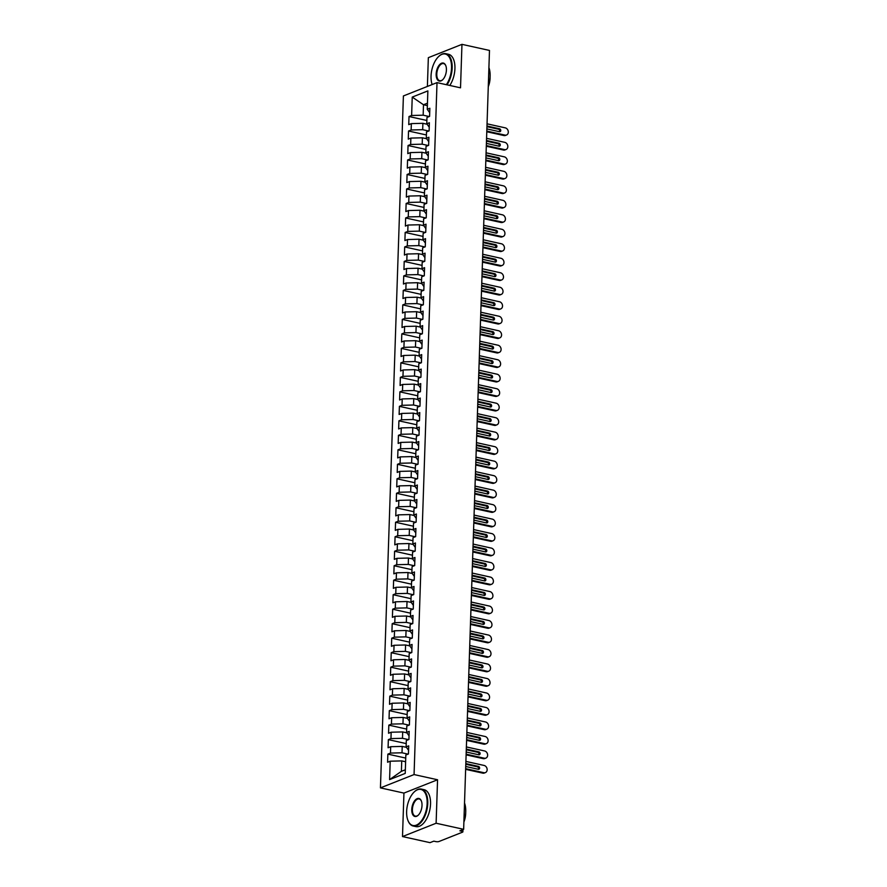 <?xml version="1.0" encoding="UTF-8"?>
<svg xmlns="http://www.w3.org/2000/svg" width="887" height="887" viewBox="0 0 887 887"><rect width="100%" height="100%" fill="white"/><g stroke="black" fill="none" stroke-linecap="round" stroke-linejoin="round"><path stroke-width="1.33" d="M402.498 836.563L436.116 823.236L437.557 779.762L403.94 793.089L402.498 836.563L430.029 842.65L433.81 841.153L435.816 841.597A2.273 0.643 -178.1 0 0 438.965 841.508L462.493 832.183A2.273 0.643 -178.1 0 0 462.881 831.84A2.273 0.643 -178.1 0 0 461.872 831.263L459.865 830.82L463.646 829.323L489.48 50.437L461.961 44.35L428.343 57.677L427.39 86.438M403.94 793.089L380.445 787.878L403.397 95.951L437.014 82.624L414.063 774.562L380.445 787.878M390.202 761.201L389.593 779.606L405.226 773.409L405.836 755.003L408.441 753.972L408.707 745.856L406.102 746.898L406.313 740.523L408.918 739.481L409.184 731.365L406.579 732.407L406.789 726.032L409.395 724.989L409.672 716.884L407.066 717.916L407.277 711.54L409.883 710.498L410.149 702.393L407.543 703.424L407.754 697.049L410.359 696.018L410.626 687.902L408.02 688.933L408.231 682.558L410.836 681.526L411.113 673.41L408.508 674.442L408.719 668.066L411.324 667.035L411.59 658.919L408.985 659.95L409.195 653.575L411.801 652.544L412.067 644.428L409.461 645.459L409.683 639.083L412.289 638.052L412.555 629.936L409.949 630.967L410.16 624.592L412.765 623.561L413.032 615.445L410.426 616.476L410.637 610.101L413.242 609.07L413.519 600.954L410.914 601.985L411.124 595.609L413.73 594.578L413.996 586.462L411.391 587.493L411.601 581.118L414.207 580.087L414.473 571.971L411.867 573.002L412.078 566.627L414.684 565.596L414.961 557.479L412.355 558.511L412.566 552.135L415.171 551.104L415.438 542.988L412.832 544.019L413.043 537.644L415.648 536.613L415.914 528.497L413.309 529.528L413.519 523.153L416.125 522.121L416.402 514.005L413.797 515.037L414.007 508.661L416.613 507.63L416.879 499.514L414.273 500.545L414.484 494.17L417.09 493.139L417.356 485.023L414.75 486.054L414.961 479.679L417.566 478.647L417.844 470.531L415.238 471.574L415.449 465.187L418.054 464.156L418.32 456.04L415.715 457.082L415.925 450.707L418.531 449.665L418.797 441.549L416.191 442.591L416.413 436.216L419.019 435.173L419.285 427.068L416.679 428.099L416.89 421.724L419.496 420.682L419.762 412.577L417.156 413.608L417.367 407.233L419.972 406.202L420.238 398.086L417.644 399.117L417.855 392.741L420.46 391.71L420.726 383.594L418.121 384.625L418.331 378.25L420.937 377.219L421.203 369.103L418.597 370.134L418.808 363.759L421.414 362.728L421.691 354.612L419.085 355.643L419.296 349.267L421.902 348.236L422.168 340.12L419.562 341.151L419.773 334.776L422.378 333.745L422.644 325.629L420.039 326.66L420.25 320.285L422.855 319.253L423.132 311.137L420.527 312.169L420.737 305.793L423.343 304.762L423.609 296.646L421.003 297.677L421.214 291.302L423.82 290.271L424.086 282.155L421.48 283.186L421.691 276.811L424.296 275.779L424.574 267.663L421.968 268.694L422.179 262.319L424.784 261.288L425.05 253.172L422.445 254.203L422.655 247.828L425.261 246.797L425.527 238.681L422.922 239.712L423.143 233.336L425.738 232.305L426.015 224.189L423.409 225.22L423.62 218.845L426.226 217.814L426.492 209.698L423.886 210.729L424.097 204.354L426.702 203.323L426.969 195.207L424.374 196.238L424.585 189.862L427.19 188.831L427.456 180.715L424.851 181.757L425.061 175.371L427.667 174.34L427.933 166.224L425.328 167.266L425.538 160.891L428.144 159.848L428.421 151.732L425.815 152.775L426.026 146.399L428.632 145.357L428.898 137.252L426.292 138.283L426.503 131.908L429.108 130.866L429.375 122.761L426.769 123.792L426.98 117.417L429.585 116.385L429.862 108.269L427.257 109.301L427.867 90.895L412.233 97.093L411.623 115.498L409.018 116.53L408.752 124.646L411.357 123.615L411.136 129.99L408.541 131.021L408.264 139.137L410.869 138.095L410.659 144.481L408.053 145.512L407.787 153.628L410.393 152.586L410.182 158.973L407.577 160.004L407.31 168.12L409.905 167.078L409.694 173.453L407.089 174.495L406.823 182.6L409.428 181.569L409.217 187.944L406.612 188.986L406.346 197.091L408.951 196.06L408.741 202.436L406.135 203.478L405.858 211.583L408.463 210.552L408.253 216.927L405.647 217.958L405.381 226.074L407.987 225.043L407.776 231.418L405.171 232.449L404.904 240.565L407.51 239.534L407.299 245.91L404.694 246.941L404.417 255.057L407.022 254.026L406.811 260.401L404.206 261.432L403.94 269.548L406.545 268.517L406.335 274.892L403.729 275.924L403.463 284.04L406.069 283.008L405.858 289.384L403.252 290.415L402.975 298.531L405.581 297.5L405.37 303.875L402.765 304.906L402.498 313.022L405.104 311.991L404.893 318.366L402.288 319.398L402.022 327.514L404.627 326.483L404.405 332.858L401.811 333.889L401.534 342.005L404.139 340.974L403.929 347.349L401.323 348.38L401.057 356.496L403.663 355.465L403.452 361.841L400.846 362.872L400.58 370.988L403.186 369.957L402.964 376.332L400.359 377.363L400.092 385.479L402.698 384.448L402.487 390.823L399.882 391.854L399.616 399.97L402.221 398.939L402.011 405.315L399.405 406.346L399.128 414.462L401.733 413.431L401.523 419.806L398.917 420.837L398.651 428.953L401.257 427.922L401.046 434.297L398.44 435.329L398.174 443.445L400.78 442.402L400.569 448.789L397.964 449.82L397.686 457.936L400.292 456.894L400.081 463.269L397.476 464.311L397.21 472.427L399.815 471.385L399.605 477.76L396.999 478.803L396.733 486.908L399.338 485.876L399.128 492.252L396.522 493.294L396.245 501.399L398.851 500.368L398.64 506.743L396.034 507.774L395.768 515.89L398.374 514.859L398.163 521.234L395.558 522.266L395.292 530.382L397.897 529.351L397.686 535.726L395.081 536.757L394.804 544.873L397.409 543.842L397.199 550.217L394.593 551.248L394.327 559.364L396.932 558.333L396.722 564.709L394.116 565.74L393.85 573.856L396.456 572.825L396.234 579.2L393.628 580.231L393.362 588.347L395.968 587.316L395.757 593.691L393.152 594.722L392.886 602.838L395.491 601.807L395.28 608.183L392.675 609.214L392.398 617.33L395.003 616.299L394.793 622.674L392.187 623.705L391.921 631.821L394.527 630.79L394.316 637.165L391.71 638.197L391.444 646.313L394.05 645.281L393.839 651.657L391.234 652.688L390.956 660.804L393.562 659.773L393.351 666.148L390.746 667.179L390.48 675.295L393.085 674.264L392.874 680.639L390.269 681.671L390.003 689.787L392.608 688.755L392.398 695.131L389.792 696.162L389.515 704.278L392.121 703.247L391.91 709.622L389.304 710.653L389.038 718.769L391.644 717.738L391.433 724.114L388.828 725.145L388.561 733.261L391.167 732.218L390.956 738.605L388.351 739.636L388.074 747.752L390.679 746.71L390.468 753.085L387.863 754.127L387.597 762.243L390.202 761.201L401.733 760.902L401.39 771.335L405.348 769.772M408.053 754.127L402.011 752.786L402.221 746.41L406.401 747.342M390.468 753.085L402.011 752.786M390.679 746.71L402.221 746.41M408.541 739.636L402.487 738.294L402.698 731.919L406.889 732.85M390.956 738.605L402.487 738.294M391.167 732.218L402.698 731.919M406.102 746.898L408.563 750.291M409.018 725.145L402.964 723.803L403.175 717.428L407.366 718.359M391.433 724.114L402.964 723.803M391.644 717.738L403.175 717.428M406.579 732.407L409.04 735.8M409.495 710.653L403.452 709.312L403.663 702.936L407.843 703.868M391.91 709.622L403.452 709.312M392.121 703.247L403.663 702.936M407.066 717.916L409.517 721.308M409.982 696.162L403.929 694.82L404.139 688.445L408.33 689.376M392.398 695.131L403.929 694.82M392.608 688.755L404.139 688.445M407.543 703.424L410.005 706.817M410.459 681.671L404.405 680.329L404.616 673.954L408.807 674.885M392.874 680.639L404.405 680.329M393.085 674.264L404.616 673.954M408.02 688.933L410.481 692.326M410.936 667.179L404.893 665.849L405.104 659.462L409.284 660.394M393.351 666.148L404.893 665.849M393.562 659.773L405.104 659.462M408.508 674.442L410.958 677.834M411.424 652.688L405.37 651.357L405.581 644.982L409.772 645.902M393.839 651.657L405.37 651.357M394.05 645.281L405.581 644.982M408.985 659.95L411.446 663.343M411.901 638.197L405.847 636.866L406.058 630.491L410.249 631.411M394.316 637.165L405.847 636.866M394.527 630.79L406.058 630.491M409.461 645.459L411.923 648.863M412.377 623.705L406.335 622.375L406.545 615.999L410.736 616.92M394.793 622.674L406.335 622.375M395.003 616.299L406.545 615.999M409.949 630.967L412.411 634.371M412.865 609.214L406.811 607.883L407.022 601.508L411.213 602.428M395.28 608.183L406.811 607.883M395.491 601.807L407.022 601.508M410.426 616.476L412.887 619.88M413.342 594.733L407.288 593.392L407.51 587.017L411.69 587.937M395.757 593.691L407.288 593.392M395.968 587.316L407.51 587.017M410.914 601.985L413.364 605.389M413.819 580.242L407.776 578.901L407.987 572.525L412.178 573.446M396.234 579.2L407.776 578.901M396.456 572.825L407.987 572.525M411.391 587.493L413.852 590.897M414.307 565.751L408.253 564.409L408.463 558.034L412.655 558.954M396.722 564.709L408.253 564.409M396.932 558.333L408.463 558.034M411.867 573.002L414.329 576.406M414.783 551.259L408.73 549.918L408.951 543.543L413.131 544.463M397.199 550.217L408.73 549.918M397.409 543.842L408.951 543.543M412.355 558.511L414.806 561.914M415.271 536.768L409.217 535.426L409.428 529.051L413.619 529.982M397.686 535.726L409.217 535.426M397.897 529.351L409.428 529.051M412.832 544.019L415.293 547.423M415.748 522.277L409.694 520.935L409.905 514.56L414.096 515.491M398.163 521.234L409.694 520.935M398.374 514.859L409.905 514.56M413.309 529.528L415.77 532.932M416.225 507.785L410.182 506.444L410.393 500.068L414.573 501M398.64 506.743L410.182 506.444M398.851 500.368L410.393 500.068M413.797 515.037L416.247 518.44M416.713 493.294L410.659 491.952L410.869 485.577L415.061 486.508M399.128 492.252L410.659 491.952M399.338 485.876L410.869 485.577M414.273 500.545L416.735 503.949M417.189 478.803L411.136 477.461L411.346 471.086L415.537 472.017M399.605 477.76L411.136 477.461M399.815 471.385L411.346 471.086M414.75 486.054L417.212 489.458M417.666 464.311L411.623 462.97L411.834 456.594L416.014 457.526M400.081 463.269L411.623 462.97M400.292 456.894L411.834 456.594M415.238 471.574L417.688 474.966M418.154 449.82L412.1 448.478L412.311 442.103L416.502 443.034M400.569 448.789L412.1 448.478M400.78 442.402L412.311 442.103M415.715 457.082L418.176 460.475M418.631 435.329L412.577 433.987L412.788 427.612L416.979 428.543M401.046 434.297L412.577 433.987M401.257 427.922L412.788 427.612M416.191 442.591L418.653 445.984M419.107 420.837L413.065 419.496L413.275 413.12L417.467 414.052M401.523 419.806L413.065 419.496M401.733 413.431L413.275 413.12M416.679 428.099L419.141 431.492M419.595 406.346L413.542 405.004L413.752 398.629L417.943 399.56M402.011 405.315L413.542 405.004M402.221 398.939L413.752 398.629M417.156 413.608L419.618 417.001M420.072 391.854L414.018 390.513L414.229 384.138L418.42 385.069M402.487 390.823L414.018 390.513M402.698 384.448L414.229 384.138M417.644 399.117L420.094 402.51M420.549 377.363L414.506 376.021L414.717 369.646L418.908 370.578M402.964 376.332L414.506 376.021M403.186 369.957L414.717 369.646M418.121 384.625L420.582 388.018M421.037 362.872L414.983 361.541L415.194 355.155L419.385 356.086M403.452 361.841L414.983 361.541M403.663 355.465L415.194 355.155M418.597 370.134L421.059 373.527M421.513 348.38L415.46 347.05L415.681 340.675L419.861 341.595M403.929 347.349L415.46 347.05M404.139 340.974L415.681 340.675M419.085 355.643L421.536 359.047M422.001 333.889L415.948 332.558L416.158 326.183L420.349 327.103M404.405 332.858L415.948 332.558M404.627 326.483L416.158 326.183M419.562 341.151L422.024 344.555M422.478 319.398L416.424 318.067L416.635 311.692L420.826 312.612M404.893 318.366L416.424 318.067M405.104 311.991L416.635 311.692M420.039 326.66L422.5 330.064M422.955 304.917L416.912 303.576L417.123 297.2L421.303 298.121M405.37 303.875L416.912 303.576M405.581 297.5L417.123 297.2M420.527 312.169L422.977 315.572M423.443 290.426L417.389 289.084L417.6 282.709L421.791 283.629M405.858 289.384L417.389 289.084M406.069 283.008L417.6 282.709M421.003 297.677L423.465 301.081M423.919 275.935L417.866 274.593L418.076 268.218L422.267 269.138M406.335 274.892L417.866 274.593M406.545 268.517L418.076 268.218M421.48 283.186L423.942 286.59M424.396 261.443L418.354 260.102L418.564 253.726L422.744 254.647M406.811 260.401L418.354 260.102M407.022 254.026L418.564 253.726M421.968 268.694L424.418 272.098M424.884 246.952L418.83 245.61L419.041 239.235L423.232 240.155M407.299 245.91L418.83 245.61M407.51 239.534L419.041 239.235M422.445 254.203L424.906 257.607M425.361 232.461L419.307 231.119L419.518 224.744L423.709 225.675M407.776 231.418L419.307 231.119M407.987 225.043L419.518 224.744M422.922 239.712L425.383 243.116M425.838 217.969L419.795 216.628L420.006 210.252L424.197 211.184M408.253 216.927L419.795 216.628M408.463 210.552L420.006 210.252M423.409 225.22L425.871 228.624M426.325 203.478L420.272 202.136L420.482 195.761L424.673 196.692M408.741 202.436L420.272 202.136M408.951 196.06L420.482 195.761M423.886 210.729L426.348 214.133M426.802 188.986L420.748 187.645L420.959 181.27L425.15 182.201M409.217 187.944L420.748 187.645M409.428 181.569L420.959 181.27M424.374 196.238L426.824 199.642M427.279 174.495L421.236 173.153L421.447 166.778L425.638 167.71M409.694 173.453L421.236 173.153M409.905 167.078L421.447 166.778M424.851 181.757L427.312 185.15M427.767 160.004L421.713 158.662L421.924 152.287L426.115 153.218M410.182 158.973L421.713 158.662M410.393 152.586L421.924 152.287M425.328 167.266L427.789 170.659M428.244 145.512L422.19 144.171L422.412 137.795L426.592 138.727M410.659 144.481L422.19 144.171M410.869 138.095L422.412 137.795M425.815 152.775L428.266 156.167M428.731 131.021L422.678 129.679L422.888 123.304L427.079 124.235M411.136 129.99L422.678 129.679M411.357 123.615L422.888 123.304M426.292 138.283L428.754 141.676M429.208 116.53L423.154 115.188L423.498 104.755L427.379 105.62M411.623 115.498L423.154 115.188M412.233 97.093L423.498 104.755L427.456 103.191M426.769 123.792L429.23 127.185M436.116 823.236L463.646 829.323M437.014 82.624L460.519 87.824L461.961 44.35M437.557 779.762L414.063 774.562M405.614 761.756L401.733 760.902M427.257 109.301L429.707 112.693M389.593 779.606L401.39 771.335M409.018 116.53L426.88 120.477M408.541 131.021L426.403 134.968M408.053 145.512L425.915 149.459M407.577 160.004L425.438 163.951M407.089 174.495L424.962 178.442M406.612 188.986L424.474 192.934M406.135 203.478L423.997 207.425M405.647 217.958L423.52 221.916M405.171 232.449L423.032 236.408M404.694 246.941L422.556 250.899M404.206 261.432L422.079 265.39M403.729 275.924L421.591 279.882M403.252 290.415L421.114 294.373M402.765 304.906L420.638 308.864M402.288 319.398L420.15 323.356M401.811 333.889L419.673 337.847M401.323 348.38L419.185 352.339M400.846 362.872L418.708 366.83M400.359 377.363L418.232 381.321M399.882 391.854L417.744 395.813M399.405 406.346L417.267 410.293M398.917 420.837L416.79 424.784M398.44 435.329L416.302 439.276M397.964 449.82L415.826 453.767M397.476 464.311L415.349 468.258M396.999 478.803L414.861 482.75M396.522 493.294L414.384 497.241M396.034 507.774L413.907 511.732M395.558 522.266L413.42 526.224M395.081 536.757L412.943 540.715M394.593 551.248L412.466 555.207M394.116 565.74L411.978 569.698M393.628 580.231L411.501 584.189M393.152 594.722L411.014 598.681M392.675 609.214L410.537 613.172M392.187 623.705L410.06 627.663M391.71 638.197L409.572 642.155M391.234 652.688L409.095 656.646M390.746 667.179L408.619 671.137M390.269 681.671L408.131 685.629M389.792 696.162L407.654 700.109M389.304 710.653L407.177 714.6M388.828 725.145L406.689 729.092M388.351 739.636L406.213 743.583M387.863 754.127L405.736 758.075M503.949 135.545L505.047 135.112A3.781 3.027 68.4 0 0 506.555 135.001L505.468 135.434A3.781 3.027 -111.6 0 1 503.949 135.545L486.786 131.742M506.555 135.001A3.781 3.027 68.4 0 0 508.24 131.265A3.781 3.027 68.4 0 0 505.28 127.861L487.052 123.825M486.952 126.675L498.461 129.214A1.508 1.209 -111.6 0 1 499.448 131.686L486.874 128.903M505.047 135.112L486.808 131.076M486.974 125.998L499.558 128.781A1.508 1.209 -111.6 0 1 499.459 131.686M503.472 150.036L504.559 149.604A3.781 3.027 68.4 0 0 506.078 149.493L504.98 149.925A3.781 3.027 -111.6 0 1 503.472 150.036L486.309 146.233M506.078 149.493A3.781 3.027 68.4 0 0 507.763 145.756A3.781 3.027 68.4 0 0 504.803 142.352L486.564 138.317M486.475 141.166L497.984 143.705A1.508 1.209 -111.6 0 1 498.971 146.178L486.398 143.395M504.559 149.604L486.331 145.568M486.497 140.49L499.071 143.273A1.508 1.209 -111.6 0 1 498.982 146.178M502.984 164.527L504.082 164.095A3.781 3.027 68.4 0 0 505.601 163.984L504.503 164.417A3.781 3.027 -111.6 0 1 502.984 164.527L485.821 160.724M505.601 163.984A3.781 3.027 68.4 0 0 507.275 160.248A3.781 3.027 68.4 0 0 504.326 156.844L486.087 152.808M485.987 155.657L497.507 158.196A1.508 1.209 -111.6 0 1 498.483 160.658L485.921 157.886M504.082 164.095L485.843 160.059M486.009 154.981L498.594 157.764A1.508 1.209 -111.6 0 1 498.494 160.669M502.508 179.019L503.605 178.586A3.781 3.027 68.4 0 0 505.113 178.475L504.027 178.908A3.781 3.027 -111.6 0 1 502.508 179.019L485.344 175.216M505.113 178.475A3.781 3.027 68.4 0 0 506.799 174.739A3.781 3.027 68.4 0 0 503.838 171.335L485.61 167.299M485.511 170.149L497.019 172.688A1.508 1.209 -111.6 0 1 498.006 175.149M503.605 178.586L485.366 174.551M485.533 169.472L498.117 172.255A1.508 1.209 -111.6 0 1 498.017 175.16L485.433 172.366M502.031 193.51L503.117 193.078A3.781 3.027 68.4 0 0 504.636 192.967L503.539 193.399A3.781 3.027 -111.6 0 1 502.031 193.51L484.856 189.707M504.636 192.967A3.781 3.027 68.4 0 0 506.322 189.23A3.781 3.027 68.4 0 0 503.361 185.826L485.122 181.791M485.034 184.629L496.543 187.179A1.508 1.209 -111.6 0 1 497.529 189.641L484.956 186.858M503.117 193.078L484.89 189.031M485.056 183.964L497.629 186.747A1.508 1.209 -111.6 0 1 497.54 189.652M446.361 84.686A18.45 9.69 -77.5 0 0 451.538 67.989A18.45 9.69 -77.5 0 0 438.588 56.58A18.45 9.69 -77.5 0 0 431.038 76.116A18.45 9.69 -77.5 0 0 432.157 84.542M438.743 56.435A18.904 9.934 102.5 0 1 438.899 56.291A18.904 9.934 102.5 0 1 445.751 53.675A18.904 9.934 102.5 0 1 452.17 67.977A18.904 9.934 102.5 0 1 447.026 84.842M446.416 70.018A9.225 4.845 102.5 0 1 442.635 79.786A9.225 4.845 102.5 0 1 436.16 74.087A9.225 4.845 102.5 0 1 440.14 64.13A9.225 4.845 102.5 0 1 445.773 65.616A9.225 4.845 102.5 0 1 446.416 70.018M445.851 65.815A8.77 4.612 -77.5 0 0 443.555 63.576A8.77 4.612 -77.5 0 0 436.792 74.064A8.77 4.612 -77.5 0 0 439.764 80.706A8.77 4.612 -77.5 0 0 442.79 79.63M488.914 67.589A18.904 9.934 102.5 0 1 490.123 76.371A18.904 9.934 102.5 0 1 488.293 86.372M490.09 77.224A13.615 7.151 102.5 0 1 490.079 78.178A13.615 7.151 102.5 0 1 488.282 86.66M445.751 53.675L448.512 54.284A18.904 9.934 102.5 0 1 454.931 68.587A18.904 9.934 102.5 0 1 449.798 85.451M427.146 803.4A18.45 9.69 -77.5 0 0 414.185 791.991A18.45 9.69 -77.5 0 0 406.634 811.527A18.45 9.69 -77.5 0 0 407.909 820.353A18.45 9.69 -77.5 0 0 419.174 823.313A18.45 9.69 -77.5 0 0 427.146 803.4M414.34 791.847A18.904 9.934 102.5 0 1 414.495 791.692A18.904 9.934 102.5 0 1 421.358 789.086A18.904 9.934 102.5 0 1 427.767 803.378A18.904 9.934 102.5 0 1 413.176 826.008A18.904 9.934 102.5 0 1 408.064 820.752A18.904 9.934 102.5 0 1 407.987 820.542M422.012 805.429A9.225 4.845 102.5 0 1 418.243 815.197A9.225 4.845 102.5 0 1 411.768 809.498A9.225 4.845 102.5 0 1 415.748 799.542A9.225 4.845 102.5 0 1 421.38 801.016A9.225 4.845 102.5 0 1 422.012 805.429M421.458 801.227A8.77 4.612 -77.5 0 0 419.163 798.976A8.77 4.612 -77.5 0 0 412.388 809.476A8.77 4.612 -77.5 0 0 415.371 816.118A8.77 4.612 -77.5 0 0 418.398 815.042M464.522 802.99A18.904 9.934 102.5 0 1 465.73 811.782A18.904 9.934 102.5 0 1 463.89 821.783M465.686 812.636A13.615 7.151 102.5 0 1 465.675 813.59A13.615 7.151 102.5 0 1 463.879 822.072M421.358 789.086L424.119 789.696A18.904 9.934 102.5 0 1 430.539 803.999A18.904 9.934 102.5 0 1 415.948 826.617L413.176 826.008M501.543 208.001L502.641 207.558A3.781 3.027 68.4 0 0 504.16 207.458L503.062 207.891A3.781 3.027 -111.6 0 1 501.543 208.001L484.38 204.198M504.16 207.458A3.781 3.027 68.4 0 0 505.834 203.722A3.781 3.027 68.4 0 0 502.885 200.318L484.646 196.282M484.546 199.12L496.055 201.671A1.508 1.209 -111.6 0 1 497.042 204.132L484.479 201.349M502.641 207.558L484.402 203.522M484.568 198.455L497.152 201.238A1.508 1.209 -111.6 0 1 497.053 204.143M501.066 222.493L502.164 222.049A3.781 3.027 68.4 0 0 503.672 221.95L502.585 222.382A3.781 3.027 -111.6 0 1 501.066 222.493L483.903 218.69M503.672 221.95A3.781 3.027 68.4 0 0 505.357 218.213A3.781 3.027 68.4 0 0 502.397 214.809L484.158 210.773M484.069 213.612L495.578 216.162A1.508 1.209 -111.6 0 1 496.565 218.623L483.992 215.84M502.164 222.049L483.925 218.014M484.091 212.947L496.676 215.729A1.508 1.209 -111.6 0 1 496.576 218.623M500.59 236.973L501.676 236.541A3.781 3.027 68.4 0 0 503.195 236.441L502.097 236.873A3.781 3.027 -111.6 0 1 500.59 236.973L483.415 233.181M503.195 236.441A3.781 3.027 68.4 0 0 504.869 232.704A3.781 3.027 68.4 0 0 501.92 229.301L483.681 225.265M483.592 228.103L495.101 230.653A1.508 1.209 -111.6 0 1 496.088 233.115L483.515 230.332M501.676 236.541L483.437 232.505M483.615 227.438L496.188 230.221A1.508 1.209 -111.6 0 1 496.099 233.115M500.102 251.464L501.199 251.032A3.781 3.027 68.4 0 0 502.707 250.932L501.621 251.365A3.781 3.027 -111.6 0 1 500.102 251.464L482.938 247.673M502.707 250.932A3.781 3.027 68.4 0 0 504.393 247.196A3.781 3.027 68.4 0 0 501.443 243.792L483.204 239.756M483.105 242.594L494.613 245.145A1.508 1.209 -111.6 0 1 495.6 247.606L483.038 244.823M501.199 251.032L482.96 246.996M483.127 241.929L495.711 244.712A1.508 1.209 -111.6 0 1 495.611 247.606M499.625 265.956L500.723 265.523A3.781 3.027 68.4 0 0 502.23 265.424L501.144 265.856A3.781 3.027 -111.6 0 1 499.625 265.956L482.461 262.164M502.23 265.424A3.781 3.027 68.4 0 0 503.916 261.687A3.781 3.027 68.4 0 0 500.955 258.283L482.716 254.247M482.628 257.086L494.137 259.636A1.508 1.209 -111.6 0 1 495.123 262.097L482.55 259.314M500.723 265.523L482.484 261.488M482.65 256.421L495.234 259.204A1.508 1.209 -111.6 0 1 495.134 262.097M499.148 280.447L500.235 280.015A3.781 3.027 68.4 0 0 501.754 279.915L500.656 280.347A3.781 3.027 -111.6 0 1 499.148 280.447L481.974 276.655M501.754 279.915A3.781 3.027 68.4 0 0 503.428 276.179A3.781 3.027 68.4 0 0 500.479 272.775L482.24 268.739M482.151 271.577L493.66 274.127A1.508 1.209 -111.6 0 1 494.647 276.589L482.073 273.806M500.235 280.015L481.996 275.979M482.173 270.912L494.746 273.695A1.508 1.209 -111.6 0 1 494.658 276.589M498.66 294.939L499.758 294.506A3.781 3.027 68.4 0 0 501.266 294.406L500.179 294.839A3.781 3.027 -111.6 0 1 498.66 294.939L481.497 291.147M501.266 294.406A3.781 3.027 68.4 0 0 502.951 290.67A3.781 3.027 68.4 0 0 500.002 287.266L481.763 283.23M481.663 286.069L493.172 288.619A1.508 1.209 -111.6 0 1 494.159 291.08L481.597 288.297M499.758 294.506L481.519 290.47M481.685 285.403L494.27 288.186A1.508 1.209 -111.6 0 1 494.17 291.08M498.184 309.43L499.27 308.998A3.781 3.027 68.4 0 0 500.789 308.887L499.691 309.33A3.781 3.027 -111.6 0 1 498.184 309.43L481.02 305.638M500.789 308.887A3.781 3.027 68.4 0 0 502.474 305.161A3.781 3.027 68.4 0 0 499.514 301.757L481.275 297.722M481.186 300.56L492.695 303.11A1.508 1.209 -111.6 0 1 493.682 305.572L481.109 302.789M499.27 308.998L481.042 304.962M481.209 299.895L493.793 302.678A1.508 1.209 -111.6 0 1 493.693 305.572M497.707 323.921L498.793 323.489A3.781 3.027 68.4 0 0 500.312 323.378L499.215 323.81A3.781 3.027 -111.6 0 1 497.707 323.921L480.532 320.118M500.312 323.378A3.781 3.027 68.4 0 0 501.987 319.653A3.781 3.027 68.4 0 0 499.037 316.249L480.798 312.213M480.699 315.051L492.218 317.601A1.508 1.209 -111.6 0 1 493.205 320.063L480.632 317.28M498.793 323.489L480.554 319.453M480.721 314.386L493.305 317.169A1.508 1.209 -111.6 0 1 493.216 320.063M497.219 338.413L498.317 337.98A3.781 3.027 68.4 0 0 499.824 337.869L498.738 338.302A3.781 3.027 -111.6 0 1 497.219 338.413L480.055 334.61M499.824 337.869A3.781 3.027 68.4 0 0 501.51 334.144A3.781 3.027 68.4 0 0 498.549 330.74L480.322 326.704M480.222 329.543L491.731 332.093A1.508 1.209 -111.6 0 1 492.717 334.554L480.144 331.771M498.317 337.98L480.078 333.944M480.244 328.877L492.828 331.66A1.508 1.209 -111.6 0 1 492.728 334.554M496.742 352.904L497.829 352.472A3.781 3.027 68.4 0 0 499.348 352.361L498.25 352.793A3.781 3.027 -111.6 0 1 496.742 352.904L479.579 349.101M499.348 352.361A3.781 3.027 68.4 0 0 501.033 348.635A3.781 3.027 68.4 0 0 498.073 345.231L479.834 341.185M479.745 344.034L491.254 346.584A1.508 1.209 -111.6 0 1 492.241 349.046L479.667 346.263M497.829 352.472L479.601 348.436M479.767 343.369L492.34 346.152A1.508 1.209 -111.6 0 1 492.252 349.046M496.265 367.395L497.352 366.963A3.781 3.027 68.4 0 0 498.871 366.852L497.773 367.285A3.781 3.027 -111.6 0 1 496.265 367.395L479.091 363.592M498.871 366.852A3.781 3.027 68.4 0 0 500.545 363.127A3.781 3.027 68.4 0 0 497.596 359.712L479.357 355.676M479.257 358.525L490.777 361.076A1.508 1.209 -111.6 0 1 491.753 363.537M497.352 366.963L479.113 362.927M479.279 357.849L491.864 360.643A1.508 1.209 -111.6 0 1 491.764 363.537L479.191 360.754M495.778 381.887L496.875 381.454A3.781 3.027 68.4 0 0 498.383 381.343L497.297 381.776A3.781 3.027 -111.6 0 1 495.778 381.887L478.614 378.084M498.383 381.343A3.781 3.027 68.4 0 0 500.068 377.618A3.781 3.027 68.4 0 0 497.108 374.203L478.88 370.167M478.78 373.017L490.289 375.567A1.508 1.209 -111.6 0 1 491.276 378.028L478.703 375.245M496.875 381.454L478.636 377.418M478.803 372.34L491.387 375.134A1.508 1.209 -111.6 0 1 491.287 378.028M495.301 396.378L496.387 395.946A3.781 3.027 68.4 0 0 497.906 395.835L496.809 396.267A3.781 3.027 -111.6 0 1 495.301 396.378L478.137 392.575M497.906 395.835A3.781 3.027 68.4 0 0 499.592 392.098A3.781 3.027 68.4 0 0 496.631 388.694L478.392 384.659M478.304 387.508L489.812 390.058A1.508 1.209 -111.6 0 1 490.799 392.52L478.226 389.737M496.387 395.946L478.16 391.91M478.326 386.832L490.899 389.626A1.508 1.209 -111.6 0 1 490.81 392.52M494.813 410.869L495.911 410.437A3.781 3.027 68.4 0 0 497.43 410.326L496.332 410.759A3.781 3.027 -111.6 0 1 494.813 410.869L477.649 407.066M497.43 410.326A3.781 3.027 68.4 0 0 499.104 406.59A3.781 3.027 68.4 0 0 496.155 403.186L477.916 399.15M477.816 401.999L489.336 404.55A1.508 1.209 -111.6 0 1 490.311 407.011M495.911 410.437L477.672 406.401M477.838 401.323L490.422 404.106A1.508 1.209 -111.6 0 1 490.323 407.011L477.749 404.228M494.336 425.361L495.434 424.928A3.781 3.027 68.4 0 0 496.942 424.818L495.855 425.25A3.781 3.027 -111.6 0 1 494.336 425.361L477.173 421.558M496.942 424.818A3.781 3.027 68.4 0 0 498.627 421.081A3.781 3.027 68.4 0 0 495.667 417.677L477.428 413.641M477.339 416.491L488.848 419.03A1.508 1.209 -111.6 0 1 489.835 421.502L477.261 418.719M495.434 424.928L477.195 420.893M477.361 415.815L489.946 418.597A1.508 1.209 -111.6 0 1 489.846 421.502M493.859 439.852L494.946 439.42A3.781 3.027 68.4 0 0 496.465 439.309L495.367 439.741A3.781 3.027 -111.6 0 1 493.859 439.852L476.685 436.049M496.465 439.309A3.781 3.027 68.4 0 0 498.139 435.572A3.781 3.027 68.4 0 0 495.19 432.169L476.951 428.133M476.862 430.982L488.371 433.521A1.508 1.209 -111.6 0 1 489.358 435.994L476.785 433.211M494.946 439.42L476.707 435.384M476.884 430.306L489.458 433.089A1.508 1.209 -111.6 0 1 489.369 435.994M493.372 454.344L494.469 453.911A3.781 3.027 68.4 0 0 495.977 453.8L494.891 454.233A3.781 3.027 -111.6 0 1 493.372 454.344L476.208 450.541M495.977 453.8A3.781 3.027 68.4 0 0 497.662 450.064A3.781 3.027 68.4 0 0 494.713 446.66L476.474 442.624M476.374 445.474L487.883 448.013A1.508 1.209 -111.6 0 1 488.87 450.474M494.469 453.911L476.23 449.875M476.397 444.797L488.981 447.58A1.508 1.209 -111.6 0 1 488.881 450.485L476.308 447.702M492.895 468.835L493.992 468.403A3.781 3.027 68.4 0 0 495.5 468.292L494.414 468.724A3.781 3.027 -111.6 0 1 492.895 468.835L475.731 465.032M495.5 468.292A3.781 3.027 68.4 0 0 497.186 464.555A3.781 3.027 68.4 0 0 494.225 461.151L475.986 457.115M475.898 459.965L487.406 462.504A1.508 1.209 -111.6 0 1 488.393 464.965L475.82 462.182M493.992 468.403L475.754 464.367M475.92 459.289L488.504 462.072A1.508 1.209 -111.6 0 1 488.404 464.976M492.418 483.326L493.505 482.894A3.781 3.027 68.4 0 0 495.024 482.783L493.926 483.215A3.781 3.027 -111.6 0 1 492.418 483.326L475.244 479.523M495.024 482.783A3.781 3.027 68.4 0 0 496.698 479.047A3.781 3.027 68.4 0 0 493.749 475.643L475.51 471.607M475.421 474.445L486.93 476.995A1.508 1.209 -111.6 0 1 487.917 479.457L475.343 476.674M493.505 482.894L475.266 478.847M475.443 473.78L488.016 476.563A1.508 1.209 -111.6 0 1 487.928 479.468M491.93 497.818L493.028 497.385A3.781 3.027 68.4 0 0 494.536 497.274L493.449 497.707A3.781 3.027 -111.6 0 1 491.93 497.818L474.767 494.015M494.536 497.274A3.781 3.027 68.4 0 0 496.221 493.538A3.781 3.027 68.4 0 0 493.272 490.134L475.033 486.098M474.933 488.937L486.442 491.487A1.508 1.209 -111.6 0 1 487.429 493.948M493.028 497.385L474.789 493.338M474.955 488.271L487.54 491.054A1.508 1.209 -111.6 0 1 487.44 493.959L474.867 491.165M491.453 512.309L492.54 511.866A3.781 3.027 68.4 0 0 494.059 511.766L492.961 512.198A3.781 3.027 -111.6 0 1 491.453 512.309L474.29 508.506M494.059 511.766A3.781 3.027 68.4 0 0 495.744 508.029A3.781 3.027 68.4 0 0 492.784 504.625L474.545 500.59M474.456 503.428L485.965 505.978A1.508 1.209 -111.6 0 1 486.952 508.439M492.54 511.866L474.312 507.83M474.478 502.763L487.063 505.546A1.508 1.209 -111.6 0 1 486.963 508.451L474.379 505.657M490.977 526.789L492.063 526.357A3.781 3.027 68.4 0 0 493.582 526.257L492.485 526.69A3.781 3.027 -111.6 0 1 490.977 526.789L473.802 522.997M493.582 526.257A3.781 3.027 68.4 0 0 495.256 522.521A3.781 3.027 68.4 0 0 492.307 519.117L474.068 515.081M473.968 517.919L485.488 520.469A1.508 1.209 -111.6 0 1 486.475 522.931L473.902 520.148M492.063 526.357L473.824 522.321M473.991 517.254L486.575 520.037A1.508 1.209 -111.6 0 1 486.486 522.931M490.489 541.281L491.586 540.848A3.781 3.027 68.4 0 0 493.094 540.748L492.008 541.181A3.781 3.027 -111.6 0 1 490.489 541.281L473.325 537.489M493.094 540.748A3.781 3.027 68.4 0 0 494.78 537.012A3.781 3.027 68.4 0 0 491.819 533.608L473.591 529.572M473.492 532.411L485.001 534.961A1.508 1.209 -111.6 0 1 485.987 537.422M491.586 540.848L473.348 536.812M473.514 531.745L486.098 534.528A1.508 1.209 -111.6 0 1 485.998 537.422L473.414 534.639M490.012 555.772L491.099 555.34A3.781 3.027 68.4 0 0 492.618 555.24L491.52 555.672A3.781 3.027 -111.6 0 1 490.012 555.772L472.849 551.98M492.618 555.24A3.781 3.027 68.4 0 0 494.303 551.503A3.781 3.027 68.4 0 0 491.343 548.099L473.104 544.064M473.015 546.902L484.524 549.452A1.508 1.209 -111.6 0 1 485.511 551.914L472.937 549.131M491.099 555.34L472.871 551.304M473.037 546.237L485.61 549.02A1.508 1.209 -111.6 0 1 485.522 551.914M489.535 570.263L490.622 569.831A3.781 3.027 68.4 0 0 492.141 569.731L491.043 570.164A3.781 3.027 -111.6 0 1 489.535 570.263L472.361 566.471M492.141 569.731A3.781 3.027 68.4 0 0 493.815 565.995A3.781 3.027 68.4 0 0 490.866 562.591L472.627 558.555M472.527 561.393L484.047 563.944A1.508 1.209 -111.6 0 1 485.034 566.405L472.461 563.622M490.622 569.831L472.383 565.795M472.549 560.728L485.134 563.511A1.508 1.209 -111.6 0 1 485.034 566.405M489.047 584.755L490.145 584.322A3.781 3.027 68.4 0 0 491.653 584.223L490.566 584.655A3.781 3.027 -111.6 0 1 489.047 584.755L471.884 580.963M491.653 584.223A3.781 3.027 68.4 0 0 493.338 580.486A3.781 3.027 68.4 0 0 490.378 577.082L472.15 573.046M472.05 575.885L483.559 578.435A1.508 1.209 -111.6 0 1 484.546 580.896M490.145 584.322L471.906 580.286M472.072 575.219L484.657 578.002A1.508 1.209 -111.6 0 1 484.557 580.896L471.973 578.113M488.571 599.246L489.657 598.814A3.781 3.027 68.4 0 0 491.176 598.703L490.079 599.146A3.781 3.027 -111.6 0 1 488.571 599.246L471.407 595.454M491.176 598.703A3.781 3.027 68.4 0 0 492.862 594.977A3.781 3.027 68.4 0 0 489.901 591.574L471.662 587.538M471.574 590.376L483.082 592.926A1.508 1.209 -111.6 0 1 484.069 595.388L471.496 592.605M489.657 598.814L471.429 594.778M471.596 589.711L484.169 592.494A1.508 1.209 -111.6 0 1 484.08 595.388M488.083 613.737L489.18 613.305A3.781 3.027 68.4 0 0 490.699 613.194L489.602 613.638A3.781 3.027 -111.6 0 1 488.083 613.737L470.919 609.934M490.699 613.194A3.781 3.027 68.4 0 0 492.374 609.469A3.781 3.027 68.4 0 0 489.424 606.065L471.185 602.029M471.086 604.867L482.606 607.418A1.508 1.209 -111.6 0 1 483.581 609.879L471.019 607.096M489.18 613.305L470.942 609.269M471.108 604.202L483.692 606.985A1.508 1.209 -111.6 0 1 483.592 609.879M487.606 628.229L488.704 627.796A3.781 3.027 68.4 0 0 490.212 627.686L489.125 628.118A3.781 3.027 -111.6 0 1 487.606 628.229L470.443 624.426M490.212 627.686A3.781 3.027 68.4 0 0 491.897 623.96A3.781 3.027 68.4 0 0 488.937 620.556L470.698 616.52M470.609 619.359L482.118 621.909A1.508 1.209 -111.6 0 1 483.105 624.37M488.704 627.796L470.465 623.761M470.631 618.694L483.215 621.477A1.508 1.209 -111.6 0 1 483.116 624.37L470.531 621.587M487.129 642.72L488.216 642.288A3.781 3.027 68.4 0 0 489.735 642.177L488.637 642.609A3.781 3.027 -111.6 0 1 487.129 642.72L469.955 638.917M489.735 642.177A3.781 3.027 68.4 0 0 491.409 638.452A3.781 3.027 68.4 0 0 488.46 635.048L470.221 631.001M470.132 633.85L481.641 636.4A1.508 1.209 -111.6 0 1 482.628 638.862L470.055 636.079M488.216 642.288L469.977 638.252M470.154 633.185L482.728 635.968A1.508 1.209 -111.6 0 1 482.639 638.862M486.641 657.212L487.739 656.779A3.781 3.027 68.4 0 0 489.247 656.668L488.16 657.101A3.781 3.027 -111.6 0 1 486.641 657.212L469.478 653.409M489.247 656.668A3.781 3.027 68.4 0 0 490.932 652.943A3.781 3.027 68.4 0 0 487.983 649.528L469.744 645.492M469.644 648.342L481.153 650.892A1.508 1.209 -111.6 0 1 482.14 653.353L469.578 650.57M487.739 656.779L469.5 652.743M469.666 647.665L482.251 650.459A1.508 1.209 -111.6 0 1 482.151 653.353M486.165 671.703L487.262 671.271A3.781 3.027 68.4 0 0 488.77 671.16L487.684 671.592A3.781 3.027 -111.6 0 1 486.165 671.703L469.001 667.9M488.77 671.16A3.781 3.027 68.4 0 0 490.456 667.434A3.781 3.027 68.4 0 0 487.495 664.019L469.256 659.983M469.168 662.833L480.676 665.383A1.508 1.209 -111.6 0 1 481.663 667.844M487.262 671.271L469.023 667.235M469.19 662.157L481.774 664.951A1.508 1.209 -111.6 0 1 481.674 667.844L469.09 665.062M485.688 686.194L486.775 685.762A3.781 3.027 68.4 0 0 488.293 685.651L487.196 686.083A3.781 3.027 -111.6 0 1 485.688 686.194L468.513 682.391M488.293 685.651A3.781 3.027 68.4 0 0 489.968 681.915A3.781 3.027 68.4 0 0 487.018 678.511L468.779 674.475M468.691 677.324L480.2 679.874A1.508 1.209 -111.6 0 1 481.186 682.336L468.613 679.553M486.775 685.762L468.536 681.726M468.713 676.648L481.286 679.442A1.508 1.209 -111.6 0 1 481.197 682.336M485.2 700.686L486.298 700.253A3.781 3.027 68.4 0 0 487.806 700.142L486.719 700.575A3.781 3.027 -111.6 0 1 485.2 700.686L468.037 696.883M487.806 700.142A3.781 3.027 68.4 0 0 489.491 696.406A3.781 3.027 68.4 0 0 486.542 693.002L468.303 688.966M468.203 691.816L479.712 694.366A1.508 1.209 -111.6 0 1 480.699 696.827L468.136 694.044M486.298 700.253L468.059 696.217M468.225 691.139L480.809 693.922A1.508 1.209 -111.6 0 1 480.71 696.827M484.723 715.177L485.821 714.745A3.781 3.027 68.4 0 0 487.329 714.634L486.242 715.066A3.781 3.027 -111.6 0 1 484.723 715.177L467.56 711.374M487.329 714.634A3.781 3.027 68.4 0 0 489.014 710.897A3.781 3.027 68.4 0 0 486.054 707.493L467.815 703.458M467.726 706.307L479.235 708.846A1.508 1.209 -111.6 0 1 480.222 711.319M485.821 714.745L467.582 710.709M467.748 705.631L480.333 708.414A1.508 1.209 -111.6 0 1 480.233 711.319L467.649 708.536M484.247 729.668L485.333 729.236A3.781 3.027 68.4 0 0 486.852 729.125L485.754 729.557A3.781 3.027 -111.6 0 1 484.247 729.668L467.072 725.865M486.852 729.125A3.781 3.027 68.4 0 0 488.526 725.389A3.781 3.027 68.4 0 0 485.577 721.985L467.338 717.949M467.238 720.798L478.758 723.337A1.508 1.209 -111.6 0 1 479.745 725.81L467.172 723.027M485.333 729.236L467.094 725.2M467.272 720.122L479.845 722.905A1.508 1.209 -111.6 0 1 479.756 725.81M483.759 744.16L484.856 743.727A3.781 3.027 68.4 0 0 486.364 743.616L485.278 744.049A3.781 3.027 -111.6 0 1 483.759 744.16L466.595 740.357M486.364 743.616A3.781 3.027 68.4 0 0 488.05 739.88A3.781 3.027 68.4 0 0 485.089 736.476L466.861 732.44M466.762 735.29L478.27 737.829A1.508 1.209 -111.6 0 1 479.257 740.301L466.684 737.518M484.856 743.727L466.617 739.691M466.784 734.613L479.368 737.396A1.508 1.209 -111.6 0 1 479.268 740.301M483.282 758.651L484.369 758.219A3.781 3.027 68.4 0 0 485.888 758.108L484.79 758.54A3.781 3.027 -111.6 0 1 483.282 758.651L466.118 754.848M485.888 758.108A3.781 3.027 68.4 0 0 487.573 754.371A3.781 3.027 68.4 0 0 484.612 750.967L466.374 746.932M466.285 749.781L477.794 752.32A1.508 1.209 -111.6 0 1 478.78 754.782M484.369 758.219L466.141 754.183M466.307 749.105L478.891 751.888A1.508 1.209 -111.6 0 1 478.792 754.793L466.207 752.01M482.805 773.142L483.892 772.71A3.781 3.027 68.4 0 0 485.411 772.599L484.313 773.032A3.781 3.027 -111.6 0 1 482.805 773.142L465.631 769.339M485.411 772.599A3.781 3.027 68.4 0 0 487.085 768.863A3.781 3.027 68.4 0 0 484.136 765.459L465.897 761.423M465.797 764.272L477.317 766.811A1.508 1.209 -111.6 0 1 478.304 769.273M483.892 772.71L465.653 768.674M465.819 763.596L478.403 766.379A1.508 1.209 -111.6 0 1 478.304 769.284L465.73 766.49M461.872 831.263L461.916 830.01M499.558 128.781L498.461 129.214M499.071 143.273L497.984 143.705M498.594 157.764L497.507 158.196M498.117 172.255L497.019 172.688M497.629 186.747L496.543 187.179M497.152 201.238L496.055 201.671M496.676 215.729L495.578 216.162M496.188 230.221L495.101 230.653M495.711 244.712L494.613 245.145M495.234 259.204L494.137 259.636M494.746 273.695L493.66 274.127M494.27 288.186L493.172 288.619M493.793 302.678L492.695 303.11M493.305 317.169L492.218 317.601M492.828 331.66L491.731 332.093M492.34 346.152L491.254 346.584M491.864 360.643L490.777 361.076M491.387 375.134L490.289 375.567M490.899 389.626L489.812 390.058M490.422 404.106L489.336 404.55M489.946 418.597L488.848 419.03M489.458 433.089L488.371 433.521M488.981 447.58L487.883 448.013M488.504 462.072L487.406 462.504M488.016 476.563L486.93 476.995M487.54 491.054L486.442 491.487M487.063 505.546L485.965 505.978M486.575 520.037L485.488 520.469M486.098 534.528L485.001 534.961M485.61 549.02L484.524 549.452M485.134 563.511L484.047 563.944M484.657 578.002L483.559 578.435M484.169 592.494L483.082 592.926M483.692 606.985L482.606 607.418M483.215 621.477L482.118 621.909M482.728 635.968L481.641 636.4M482.251 650.459L481.153 650.892M481.774 664.951L480.676 665.383M481.286 679.442L480.2 679.874M480.809 693.922L479.712 694.366M480.333 708.414L479.235 708.846M479.845 722.905L478.758 723.337M479.368 737.396L478.27 737.829M478.891 751.888L477.794 752.32M478.403 766.379L477.317 766.811M462.959 829.6L462.881 831.84"/></g></svg>
